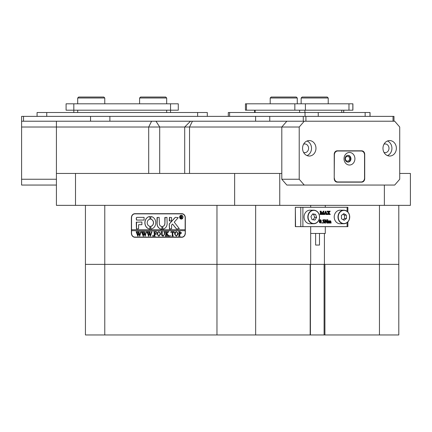 <?xml version="1.0" encoding="UTF-8"?>
<svg xmlns="http://www.w3.org/2000/svg" width="432" height="432" viewBox="0 0 432 432"><rect width="100%" height="100%" fill="white"/><g stroke="black" fill="none" stroke-linecap="round" stroke-linejoin="round"><path stroke-width="0.65" d="M345.438 158.744A2.419 2.095 90 0 0 347.533 161.163A2.419 2.095 90 0 0 349.628 158.744A2.419 2.095 90 0 0 347.533 156.325A2.419 2.095 90 0 0 345.438 158.744M302.562 148.3A7.738 6.701 90 0 0 309.263 156.038A7.738 6.701 90 0 0 315.965 148.3A7.738 6.701 90 0 0 309.263 140.562A7.738 6.701 90 0 0 302.562 148.3M307.039 155.596A7.738 6.701 90 0 0 311.515 148.3A7.738 6.701 90 0 0 307.039 140.999M303.588 152.415A4.352 3.769 90 0 0 304.814 152.653A4.352 3.769 90 0 0 308.583 148.3A4.352 3.769 90 0 0 304.814 143.948A4.352 3.769 90 0 0 303.588 144.18M382.973 148.3A7.738 6.701 90 0 0 389.675 156.038A7.738 6.701 90 0 0 396.376 148.3A7.738 6.701 90 0 0 389.675 140.562A7.738 6.701 90 0 0 382.973 148.3M387.45 155.596A7.738 6.701 90 0 0 391.927 148.3A7.738 6.701 90 0 0 387.45 140.999M383.999 152.415A4.352 3.769 90 0 0 385.225 152.653A4.352 3.769 90 0 0 388.994 148.3A4.352 3.769 90 0 0 385.225 143.948A4.352 3.769 90 0 0 383.999 144.18M399.724 179.248L399.724 127.019L394.697 121.219L304.241 121.219L299.214 127.019L299.214 179.248L304.241 185.053L394.697 185.053L399.724 179.248M299.214 127.019L281.804 127.019L286.832 121.219L304.241 121.219M279.752 173.443L279.752 205.362L234.635 205.362L234.635 173.443L281.804 173.443L281.804 127.019L281.804 179.248L299.214 179.248M304.241 185.053L286.832 185.053L281.804 179.248M361.697 182.147A3.483 3.013 90 0 0 364.711 178.67L364.711 154.294A3.483 3.013 90 0 0 361.697 150.811L337.241 150.811A3.483 3.013 90 0 0 334.222 154.294L334.222 178.67A3.483 3.013 90 0 0 337.241 182.147L361.697 182.147M337.241 182.147L337.484 182.147A3.866 3.348 90 0 1 336.436 181.958M350.892 181.958A3.866 3.348 -90 0 1 349.85 182.147M357.588 182.147A3.866 3.348 90 0 0 358.63 181.958M359.764 182.147A3.483 3.013 90 0 0 360.752 181.958M360.752 151.006A3.483 3.013 90 0 0 359.764 150.811M56.419 185.053L21.6 185.053L21.6 121.219L56.419 121.219L56.419 127.019L21.6 127.019M21.6 179.248L56.419 179.248M75.503 173.443L75.503 205.362L56.419 205.362L56.419 127.019L56.419 173.443L234.635 173.443M344.023 158.744A6.286 5.443 90 0 0 349.466 165.029A6.286 5.443 90 0 0 354.915 158.744A6.286 5.443 90 0 0 349.466 152.458A6.286 5.443 90 0 0 344.023 158.744M345.087 158.744A3.386 2.932 90 0 0 348.019 162.13A3.386 2.932 90 0 0 350.951 158.744A3.386 2.932 90 0 0 348.019 155.358A3.386 2.932 90 0 0 345.087 158.744M347.776 162.119A3.386 2.932 90 0 0 350.465 158.744A3.386 2.932 90 0 0 347.776 155.369M334.39 178.087A3.866 3.348 90 0 0 337.743 181.958L361.195 181.958A3.866 3.348 90 0 0 364.543 178.087L364.543 154.877A3.866 3.348 90 0 0 361.195 151.006L337.743 151.006A3.866 3.348 90 0 0 334.39 154.877L334.222 178.087M337.743 181.958L336.247 181.958M337.743 151.006L336.247 151.006M352.906 110.192L348.97 110.192L348.97 103.81L352.906 103.81L352.906 110.192M246.483 103.81L246.483 110.192L245.452 110.192L245.452 103.81L305.413 103.81L305.413 110.192L348.97 110.192M305.413 110.192L294.845 110.192L294.845 103.81M246.483 110.192L294.845 110.192M305.413 103.81L348.97 103.81M170.543 112.514L170.543 110.192L170.543 112.514M73.829 110.192L66.091 110.192L66.091 103.81L73.829 103.81L73.829 112.514L73.829 110.192L170.543 110.192L170.543 103.81L178.281 103.81L178.281 110.192L170.543 110.192M66.091 103.81L66.091 110.192M73.829 103.81L170.543 103.81M228.301 116.381L228.301 112.514L370.051 112.514L370.051 116.381M37.076 116.381L37.076 112.514L207.295 112.514L207.295 116.381M303.269 116.381L269.768 116.381L269.768 121.219L303.269 121.219L303.269 116.381L305.915 116.381L305.915 121.219L393.023 121.219L393.023 116.381L305.915 116.381M393.023 116.381L393.989 116.381L393.989 121.219M21.6 121.219L21.6 116.381L23.533 116.381L23.533 121.219L90.542 121.219L90.542 116.381L23.533 116.381M90.542 116.381L109.885 116.381L109.885 121.219M255.609 121.219L255.609 116.381L109.885 116.381M255.609 116.381L269.768 116.381M319.486 233.453L319.486 245.057L315.619 245.057L315.619 233.453M310.684 233.453L325.291 233.453L325.291 226.638M310.684 226.638L310.684 264.357L85.433 264.357L85.433 205.362M281.804 127.019L56.419 127.019M310.684 205.362L310.684 207.295M324.421 264.357L310.684 264.357L324.097 264.357L324.097 334.962L379.453 334.962L379.453 264.357L324.421 264.357L324.421 233.453M185.328 217.739L185.328 233.215A4.061 3.515 90 0 1 181.813 237.276L134.908 237.276A4.061 3.515 90 0 1 131.387 233.215L131.387 217.739A4.061 3.515 90 0 1 134.908 213.678L181.813 213.678A4.061 3.515 90 0 1 185.328 217.739L185.161 217.739A3.866 3.348 -90 0 0 181.813 213.872L134.908 213.872A3.866 3.348 -90 0 0 131.555 217.739L131.555 229.732L185.161 229.732L185.161 217.739M398.795 205.362L398.795 264.357L379.453 264.357L398.795 264.357L398.795 334.962L379.453 334.962M399.724 173.443L410.4 173.443L410.4 205.362L384.367 205.362L384.367 185.053M279.752 205.362L384.367 205.362M56.419 121.219L286.832 121.219M75.503 205.362L234.635 205.362M135.583 237.276A4.061 3.515 90 0 1 134.395 237.038M134.395 213.916A4.061 3.515 90 0 1 135.583 213.678M181.359 218.9A1.739 1.507 -90 0 0 181.359 215.422M182.817 217.161A1.739 1.507 -90 0 0 179.804 217.161A1.739 1.507 -90 0 0 182.817 217.161M179.631 217.161A1.933 1.674 -90 0 0 182.984 217.161A1.933 1.674 -90 0 0 179.631 217.161M181.359 215.228A1.933 1.674 -90 0 0 181.359 219.094M179.291 228.668L174.258 222.151L178.238 217.642L175.554 217.355A0.967 0.837 -90 0 0 174.976 217.62L169.506 223.646A0.967 0.837 -90 0 0 169.247 224.343L169.447 228.96L171.59 228.728L171.59 225.337A0.578 0.502 90 0 1 171.747 224.921L172.562 224.024L176.191 228.641A0.967 0.837 -90 0 0 176.812 228.96L179.291 228.668M155.763 222.772A6.286 5.443 -90 0 0 150.79 216.508L150.746 219.224A3.58 3.1 90 0 1 153.419 222.772A3.58 3.1 90 0 1 150.746 226.314L150.79 229.03A6.286 5.443 -90 0 0 155.763 222.772M150.871 216.508L150.844 219.224A3.58 3.1 90 0 1 153.511 222.772A3.58 3.1 90 0 1 150.844 226.314L150.871 229.036M164.236 231.984L163.777 231.714L165.116 231.714L164.641 232.054L164.581 234.306L163.096 236.223L161.676 235.305L161.584 232.519L161.05 231.714L162.653 231.714L162.189 232.016L162.119 234.479L163.118 236.039L164.311 234.338L164.333 231.984L163.917 231.838M168.016 232.335L166.811 233.685L169.29 236.164L167.535 236.164L167.643 235.456L166.293 233.939L166.331 235.813L166.828 236.164L165.224 236.164L165.758 235.359L165.721 232.06L165.224 231.714L166.828 231.714L166.293 232.519L166.293 233.858L167.724 232.254L167.449 231.714L168.847 231.714L168.016 232.335M170.095 236.223L169.771 235.856L170.095 235.483L170.413 235.856L170.095 236.223M170.948 232.659L171.002 231.714L174.161 231.714L174.215 232.659L172.822 231.898L172.822 235.359L173.356 236.164L171.752 236.164L172.228 235.861L172.287 231.898L171.434 231.946L170.948 232.659M174.533 233.923L175.154 232.222L176.445 231.655L178.281 233.912L176.396 236.223L174.533 233.923L175.154 232.222M185.161 233.215A3.866 3.348 -90 0 1 181.813 237.082L134.908 237.082A3.866 3.348 -90 0 1 131.555 233.215L131.555 230.699L185.161 230.699L185.328 233.215M181.489 232.918L180.279 234.122L179.615 234.041L179.696 235.894L180.155 236.164L178.546 236.164L179.08 235.359L179.01 231.984L178.546 231.714L179.966 231.714L181.489 232.918M157.037 233.923L157.653 232.222L158.944 231.655L160.78 233.912L158.9 236.223L157.037 233.923L157.653 232.222M156.395 232.702L155.59 231.898L154.732 231.898L154.732 233.815L155.428 233.815L156.017 233.199L156.017 234.619L155.428 233.998L154.732 233.998L154.769 235.813L155.272 236.164L153.662 236.164L154.197 235.359L154.165 232.06L153.662 231.714L156.449 231.714L156.395 232.702M152.917 236.223L152.593 235.856L152.917 235.483L153.236 235.856L152.917 236.223M151.043 231.838L152.177 231.838L151.756 232.13L150.514 236.223L149.558 233.577L148.651 236.223L146.929 231.714L148.349 231.714L147.976 232.119L148.873 235.175L149.407 233.069L148.657 231.714L150.147 231.714L149.737 232.135L150.601 235.138L151.465 232.114L151.043 231.838L152.177 231.714M145.638 231.838L146.772 231.838L146.351 232.13L145.109 236.223L144.153 233.577L143.246 236.223L141.523 231.714L142.943 231.714L142.571 232.119L143.467 235.175L144.002 233.069L143.251 231.714L144.742 231.714L144.331 232.135L145.195 235.138L146.059 232.114L145.638 231.838L146.772 231.714M140.233 231.838L141.367 231.838L140.945 232.13L139.703 236.223L138.753 233.577L137.84 236.223L136.118 231.714L137.538 231.714L137.165 232.119L138.067 235.175L138.596 233.069L137.846 231.714L139.336 231.714L138.931 232.135L139.79 235.138L140.654 232.114L140.233 231.838L141.367 231.714M144.083 220.061L144.083 217.355L137.084 217.355A0.967 0.837 -90 0 0 136.247 218.322L136.453 220.061L144.083 220.061M138.591 224.705L141.907 224.705L141.907 221.994L136.247 222.232L136.453 228.96L138.591 228.722L138.591 224.705M161.843 226.444A2.9 2.511 90 0 1 159.365 223.544L159.16 217.355L157.021 217.593L157.021 223.544A5.611 4.86 -90 0 0 161.843 229.154L161.843 226.444M149.888 219.224L149.861 216.508A6.286 5.443 -90 0 0 144.871 222.772A6.286 5.443 -90 0 0 149.845 229.03L149.888 226.314A3.58 3.1 90 0 1 147.22 222.772A3.58 3.1 90 0 1 149.888 219.224M169.447 217.355L169.247 220.795L171.391 221.027L171.59 217.588L169.447 217.355M164.808 223.544A2.9 2.511 90 0 1 162.713 226.406L162.745 229.127A5.611 4.86 -90 0 0 167.152 223.544L166.952 217.355L164.808 217.588L164.905 223.544A2.9 2.511 90 0 1 162.81 226.406L162.805 229.122M181.872 217.696L182.336 218.133L181.829 218.133L180.986 217.129L181.246 218.133L180.479 218.133L180.479 216.005L181.937 216.529L181.472 217.053L181.872 217.696M182.336 218.133L181.073 217.134M181.813 237.082L182.488 237.082A3.866 3.348 -90 0 0 183.001 237.038M185.161 230.699L185.161 229.732M183.001 213.916A3.866 3.348 -90 0 0 182.488 213.872L181.813 213.872M131.652 229.732L131.652 230.699M165.105 217.355L164.905 223.544M169.544 217.355L169.544 221.027M149.904 216.513A6.286 5.443 -90 0 0 144.968 222.772A6.286 5.443 -90 0 0 149.904 229.03M157.318 217.355L157.113 223.544A5.611 4.86 -90 0 0 161.865 229.154M136.55 221.994L136.55 228.96M176.909 228.96A0.967 0.837 -90 0 1 176.288 228.641L172.562 224.024M175.651 217.355A0.967 0.837 -90 0 0 175.073 217.62L169.603 223.646A0.967 0.837 -90 0 0 169.344 224.343L169.544 228.96M137.182 217.355A0.967 0.837 -90 0 0 136.345 218.322L136.55 220.061M181.246 218.133L180.571 218.074M180.803 217.982L180.695 216.135M180.571 216.065L181.159 216.005M181.013 217.042L181.726 216.556L180.986 216.151L180.986 217.042L181.629 216.556L181.213 216.092M180.376 234.122L179.615 234.041M180.155 236.164L178.643 236.039M179.026 235.85L178.686 236.039M179.123 235.85L179.01 231.984M179.107 231.984L178.686 231.838M178.643 231.838L179.966 231.714M180.101 233.939L180.943 232.961L180.101 231.898L179.615 231.962L179.615 233.869L180.101 233.939L180.846 232.961L180.004 231.898M175.252 232.222L176.542 231.655M176.44 236.223L174.631 233.923M176.391 236.039L177.736 233.998L177.347 232.286L176.488 231.838L175.565 232.281L175.176 233.906L175.576 235.591L176.391 236.039L177.638 233.998L177.25 232.286L176.391 231.838M171.056 232.659L171.099 231.714L174.161 231.714M174.215 232.659L174.02 232.27M174.112 232.27L173.378 231.898M173.356 236.164L171.85 236.039M172.228 235.861L171.887 236.039M172.319 235.861L172.287 231.898M170.186 236.223L169.771 235.856M169.868 235.856L170.186 235.483M169.29 236.164L167.535 236.039M167.94 235.834L166.293 233.939M166.828 236.164L165.321 236.039M165.694 235.877L165.353 236.039M165.791 235.877L165.721 232.06M165.704 231.919L165.353 231.838M165.321 231.838L166.828 231.714M167.724 232.254L166.293 233.858M167.897 232.027L167.546 231.714L168.847 231.714M163.874 231.838L165.116 231.714M163.193 236.223L161.676 235.305M161.773 235.305L161.584 232.519M161.681 232.519L161.19 231.838M161.147 231.838L162.653 231.714M164.333 231.984L164.408 234.338L163.118 236.039M157.75 232.222L159.041 231.655M158.944 236.223L157.129 233.923M158.895 236.039L160.234 233.998L159.845 232.286L158.987 231.838L158.063 232.281L157.675 233.906L158.08 235.591L158.895 236.039L160.137 233.998L159.748 232.286L158.89 231.838M156.497 232.702L155.59 231.898M156.006 233.199L155.428 233.815M156.017 234.619L155.428 233.998M155.272 236.164L153.76 236.039M154.132 235.877L153.797 236.039M154.229 235.877L154.165 232.06M154.148 231.919L153.797 231.838M153.76 231.838L156.449 231.714M153.009 236.223L152.593 235.856M152.69 235.856L153.009 235.483M150.514 236.223L149.558 233.577M148.883 236.223L147.344 232.081M147.442 232.081L146.929 231.838M147.026 231.838L148.349 231.714M149.407 233.069L148.873 235.175M149.499 233.069L149.278 232.654M149.375 232.654L149.186 232.351M149.283 232.351L149.056 232.054M148.754 231.838L150.147 231.714M151.465 232.114L150.601 235.138M151.416 231.881L151.141 231.838M145.109 236.223L144.153 233.577M143.478 236.223L141.944 232.081M142.036 232.081L141.523 231.838M141.62 231.838L142.943 231.714M144.002 233.069L143.467 235.175M144.099 233.069L143.872 232.654M143.969 232.654L143.786 232.351M143.878 232.351L143.651 232.054M143.348 231.838L144.742 231.714M146.059 232.114L145.195 235.138M146.011 231.881L145.735 231.838M139.703 236.223L138.753 233.577M138.073 236.223L136.539 232.081M136.636 232.081L136.118 231.838M136.215 231.838L137.538 231.714M138.596 233.069L138.067 235.175M138.694 233.069L138.467 232.654M138.564 232.654L138.38 232.351M138.478 232.351L138.245 232.054M137.943 231.838L139.336 231.714M140.654 232.114L139.79 235.138M140.611 231.881L140.33 231.838M302.886 207.295L302.886 226.638L300.775 226.638L300.775 207.295L347.884 207.295L347.884 212.036M302.886 226.638L347.112 226.638L347.112 222.604M328.514 220.941L329.216 220.752L329.702 221.211L330.367 220.752L329.411 221.211M329.978 222.961L330.215 221.573L329.908 221.027M328.784 222.961L329.065 221.573L328.747 221.027M330.367 220.752L330.82 221.141L331.144 223.052L330.232 223.052L330.507 221.573L330.199 221.027L329.713 221.335L329.989 223.052L329.076 223.052L329.351 221.573L329.033 221.027L328.558 221.335L328.833 223.052L327.629 223.052L327.78 221.081M327.92 223.052L328.18 221.222L327.629 221.027L328.558 220.941M324.659 222.961L324.961 220.201L324.4 219.742L325.42 219.742L327.24 222.237L327.186 219.937L326.651 219.834M326.954 221.837L326.894 219.937M327.186 219.937L326.554 219.742L327.839 219.742L327.44 220.336L327.44 223.106L327.067 223.106L325.447 220.876M327.359 223.106L325.447 220.477L325.507 222.853L325.847 223.052L324.562 223.052L324.913 222.826M324.054 222.226L323.271 221.395L323.935 220.558L323.449 220.018L322.531 220.385L323.298 219.694L324.113 219.953L323.854 221.098L324.373 221.956L324.14 222.691L323.266 223.096L322.488 222.853L323.536 222.869L324.054 222.226L323.044 221.395M323.244 222.869L323.762 222.226M323.271 221.395L322.985 221.303L323.644 220.558L323.158 220.018M321.813 223.096L321.575 222.82L322.105 222.545L322.342 222.82L321.813 223.096M320.436 223.096L319.486 222.545L319.264 221.422L319.788 219.85L320.458 219.694L321.03 220.077L321.343 221.368L320.436 223.096L319.777 222.545L319.55 221.422L320.458 219.694M322.061 214.493L320.906 211.707L320.906 213.894L321.305 214.493L320.312 214.493L320.706 213.894L320.668 211.448L320.312 211.178L321.127 211.178L322.191 213.754L323.26 211.178L324.054 211.178L323.654 211.777L323.654 213.894L324.054 214.493L322.861 214.493L323.212 214.267L323.26 211.707L322.105 214.493L321.775 214.493L320.906 212.404M320.312 214.493L320.02 214.493L320.312 214.402M320.117 214.402L320.42 211.777L320.02 211.178L320.312 211.178M322.051 213.403L323.26 211.178M322.861 214.493L322.569 214.493L322.861 214.402M322.672 214.402L322.969 212.404M326.041 214.493L325.75 214.493L326.041 214.191L325.793 213.386L324.94 213.386L324.659 214.196L324.988 214.493L324.092 214.493L325.712 211.135L327.175 214.493L326.041 214.493L326.333 214.191L326.084 213.386L324.94 213.386M323.8 214.402L325.636 211.135M329.06 214.493L329.324 214.094L328.725 213.068L328.001 214.223L328.271 214.493L327.256 214.493L328.612 212.879L327.283 211.178L328.595 211.178L328.304 211.469L328.86 212.506L329.492 211.464L329.189 211.178L330.221 211.178L328.973 212.695L330.28 214.493L328.768 214.493L329.033 214.094L328.574 213.3M326.965 214.402L328.32 212.879L326.992 211.275L327.283 211.178M328.725 212.279L329.189 211.178M300.775 226.638L295.342 226.638L295.342 207.295L295.553 226.638M300.775 207.295L295.553 207.295M347.884 221.897L347.884 226.638L347.112 226.638M323.212 214.267L322.92 214.267M320.312 211.275L320.02 211.275M320.668 211.448L320.377 211.448M320.706 211.777L320.42 211.777M320.663 214.267L320.371 214.267M324.999 213.251L326.036 213.251L325.55 211.923L324.999 213.251L325.744 213.251L325.393 212.29M326.333 214.191L326.041 214.191M326.041 214.402L325.75 214.402M324.556 213.808L324.27 213.808M324.319 214.299L324.032 214.299M329.189 211.275L328.898 211.275M329.465 211.372L329.179 211.372M329.492 211.464L329.2 211.464M329.362 211.761L329.071 211.761M327.283 211.275L326.992 211.275M328.612 212.879L328.32 212.879M327.958 213.856L327.667 213.856M327.44 214.348L327.154 214.348M329.206 213.872L328.914 213.872M329.324 214.094L329.033 214.094M329.341 214.207L329.049 214.207M329.238 214.369L328.952 214.369M329.06 214.402L328.768 214.402M319.95 221.476L320.096 222.593L320.441 222.961L320.852 222.442L320.846 220.309L320.452 219.834L319.95 221.476M319.777 222.545L319.486 222.545M319.55 221.422L319.264 221.422M320.074 219.85L319.788 219.85M320.15 222.961L320.657 221.26L320.166 219.834M320.852 222.442L320.56 222.442M320.846 220.309L320.56 220.309M320.657 219.915L320.366 219.915M322.105 223.096L321.575 222.82M321.862 222.82L322.105 222.545M322.893 220.423L322.531 220.385M323.935 220.558L323.644 220.558M323.271 221.303L322.985 221.303M323.87 221.648L323.584 221.648M323.984 221.854L323.698 221.854M323.266 223.096L322.488 222.853M322.817 220.385L323.59 219.694M325.204 222.826L325.247 220.201L324.4 219.834M324.875 219.856L324.583 219.856M325.247 220.201L324.961 220.201M327.947 221.119L327.629 221.027M327.92 221.027L328.471 220.752M328.18 221.222L327.893 221.222M328.196 222.545L327.91 222.545M327.92 222.961L327.629 222.961M329.287 221.179L328.995 221.179M329.351 221.573L329.065 221.573M329.346 222.788L329.054 222.788M330.453 221.184L330.161 221.184M330.502 222.782L330.21 222.782M330.437 222.907L330.151 222.907M328.801 220.941L329.216 220.752M319.507 217.858A6.772 5.864 -90 0 1 313.697 223.738C316.91 223.457 318.854 221.497 319.534 217.852C319.572 213.278 317.628 210.724 313.697 210.195L309.922 210.195A6.772 5.864 90 0 0 304.112 216.076A6.772 5.864 90 0 0 309.922 223.738L313.697 223.738A6.772 5.864 -90 0 1 307.881 216.076A6.772 5.864 -90 0 1 313.697 210.195A6.772 5.864 -90 0 1 319.507 217.841M316.645 217.404L315.549 214.331L312.692 213.894L310.937 216.529L312.034 219.607L314.89 220.045L316.645 217.404L314.712 217.404L313.61 214.331L312.514 214.159M313.135 219.775L314.712 217.404M313.61 214.331L315.549 214.331M349.088 220.007A6.772 5.864 -90 0 1 343.85 223.738C346.21 223.636 347.965 222.388 349.115 219.996C350.476 214.493 348.721 211.226 343.85 210.195L340.076 210.195A6.772 5.864 90 0 0 334.838 213.932A6.772 5.864 90 0 0 340.076 223.738L343.85 223.738A6.772 5.864 -90 0 1 338.607 213.932A6.772 5.864 -90 0 1 343.85 210.195A6.772 5.864 -90 0 1 349.105 219.969M346.518 218.462L346.351 215.136L343.775 213.646L341.372 215.476L341.539 218.797L344.115 220.288L346.518 218.462L344.585 218.462L344.417 215.136L342.938 214.283M343.013 219.65L344.585 218.462M344.417 215.136L346.351 215.136M78.662 97.038L103.81 97.038L104.776 98.005L77.695 98.005L78.662 97.038M140.562 97.038L165.71 97.038L166.676 98.005L139.595 98.005L140.562 97.038M271.161 97.038L296.309 97.038L297.275 98.005L270.194 98.005L271.161 97.038M302.114 97.038L327.256 97.038L328.223 98.005L301.142 98.005L302.114 97.038M104.776 205.362L104.776 334.962L85.433 334.962L85.433 264.357L310.181 264.357L310.181 334.962L324.097 334.962M324.923 334.962L324.923 264.357L379.453 264.357L379.453 205.362M255.652 205.362L255.652 334.962L310.181 334.962M255.652 334.962L216.967 334.962L216.967 205.362M104.776 334.962L216.967 334.962M398.795 334.962L398.795 264.357M310.403 264.357L310.403 334.962M255.123 110.192L255.123 112.514M299.608 112.514L299.608 110.192M304.895 110.192L304.895 112.514M341.75 112.514L341.75 110.192M166.676 112.514L166.676 110.192M77.695 110.192L77.695 112.514M229.597 112.514L229.597 116.381M305.035 116.381L305.035 112.514M365.148 116.381L365.148 112.514M318.244 112.514L318.244 116.381M197.624 116.381L197.624 112.514M46.748 112.514L46.748 116.381M148.694 173.443L148.694 127.019L151.594 121.219M155.995 121.219L159.7 127.019L159.7 173.443M192.434 121.219L189.529 127.019L189.529 173.443M347.112 211.329L347.112 207.295M323.26 213.894L322.969 213.894M320.706 213.894L320.42 213.894M326.246 213.845L325.955 213.845M328.039 211.918L327.748 211.918M320.949 221.26L320.657 221.26M325.247 222.453L324.961 222.453M327.24 220.336L326.954 220.336M328.196 221.67L327.91 221.67M329.351 222.545L329.065 222.545M330.507 221.573L330.215 221.573M330.507 222.545L330.215 222.545M319.437 217.831A6.577 5.697 90 0 0 314.539 210.449A6.577 5.697 90 0 0 308.146 216.103A6.577 5.697 90 0 0 313.043 223.484A6.577 5.697 90 0 0 319.437 217.831M349.034 219.92A6.577 5.697 90 0 0 346.502 211.091A6.577 5.697 90 0 0 338.855 214.018A6.577 5.697 90 0 0 341.388 222.847A6.577 5.697 90 0 0 349.034 219.92M343.748 110.192L343.748 112.514M254.605 110.192L254.605 112.514M343.683 110.192L343.683 112.514M352.836 103.81L352.836 110.192M369.986 112.514L369.986 116.381M325.291 205.362L325.291 207.295M184.696 173.443L184.696 127.019L190.496 121.219M77.695 103.81L77.695 98.005M104.776 103.81L104.776 98.005M328.223 103.81L328.223 98.005L328.223 103.81M297.275 103.81L297.275 98.005L297.275 103.81M139.595 103.81L139.595 98.005M166.676 103.81L166.676 98.005M270.194 103.81L270.194 98.005M296.309 97.038L297.275 98.005M301.142 103.81L301.142 98.005"/></g></svg>
